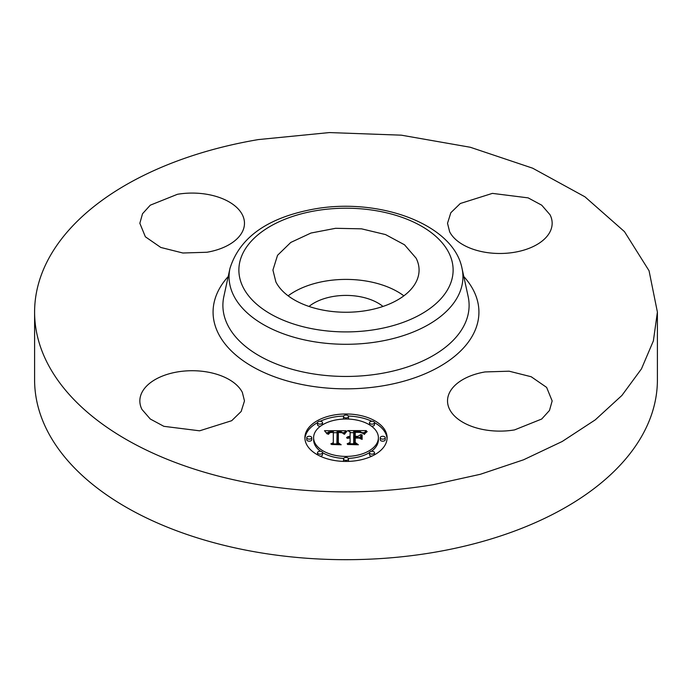 <?xml version="1.0" encoding="UTF-8"?>
<svg xmlns="http://www.w3.org/2000/svg" width="692" height="692" viewBox="0 0 692 692"><rect width="100%" height="100%" fill="white"/><g stroke="black" fill="none" stroke-linecap="round" stroke-linejoin="round"><path stroke-width="1.04" d="M288.132 295.83A73.075 42.186 180 0 1 403.868 295.83M309.013 306.452A45.343 26.175 180 0 1 333.233 296.47A45.343 26.175 180 0 1 382.987 306.452M416.117 258.185A73.075 42.186 180 0 1 419.075 270.062A73.075 42.186 180 0 1 356.389 311.824A73.075 42.186 180 0 1 275.883 281.938L272.925 270.062L277.535 255.313L290.778 242.434L310.985 233.031L335.611 228.299L361.544 228.836L385.513 234.571L404.509 244.786L416.117 258.185M657.4 312.101L657.4 379.899A311.4 179.782 180 0 1 433.668 552.415A311.4 179.782 180 0 1 34.6 379.899L34.6 312.101A311.4 179.782 180 0 1 258.332 139.585L329.383 132.57L401.334 135.174L470.318 147.266L532.641 168.182L584.956 196.822L624.469 231.63L649.053 270.754L657.4 312.101L653.386 340.862L641.458 368.879L621.918 395.443L595.267 419.854L562.198 441.487L523.559 459.791L480.343 474.288L433.668 484.608A311.4 179.782 180 0 1 34.6 312.101M141.955 409.422A52.315 30.206 180 0 1 139.845 400.919A52.315 30.206 180 0 1 184.721 371.024A52.315 30.206 180 0 1 242.356 392.416L244.475 400.919L241.171 411.472L231.69 420.701L199.599 430.813L163.866 426.324L150.276 419.015L141.955 409.422M206.891 252.26L182.861 253.004L160.804 247.459L145.372 236.794L139.845 223.282L142.517 213.742L150.285 205.178L177.429 194.296A52.315 30.206 180 0 1 244.475 223.282A52.315 30.206 180 0 1 206.891 252.26M449.644 231.785L447.525 223.282L450.829 212.721L460.31 203.5L492.401 193.379L528.134 197.869L541.724 205.187L550.045 214.78A52.315 30.206 180 0 1 552.155 223.282A52.315 30.206 180 0 1 507.279 253.177A52.315 30.206 180 0 1 449.644 231.785M485.109 371.933L509.139 371.197L531.197 376.742L546.628 387.399L552.155 400.919L549.483 410.46L541.715 419.023L514.571 429.896A52.315 30.206 180 0 1 447.525 400.919A52.315 30.206 180 0 1 485.109 371.933M387.105 437.707A41.105 23.736 180 0 1 346 461.443A41.105 23.736 180 0 1 304.895 437.707A41.105 23.736 180 0 1 346 413.98A41.105 23.736 180 0 1 387.105 437.707M387.07 438.728A41.105 23.736 0 0 0 374.467 422.622M371.812 421.272A41.105 23.736 0 0 0 348.37 416.048M343.63 416.048A41.105 23.736 0 0 0 320.188 421.272M317.533 422.622A41.105 23.736 0 0 0 304.93 438.728M371.448 451.305A32.386 18.701 0 0 0 378.386 439.74L378.386 437.707A32.386 18.701 0 0 0 346 419.015A32.386 18.701 0 0 0 313.614 437.707L313.614 439.74A32.386 18.701 0 0 0 320.552 451.305M322.507 452.611A32.386 18.701 0 0 0 343.682 458.389M348.318 458.389A32.386 18.701 0 0 0 369.493 452.611M348.318 419.058A2.491 1.436 0 0 0 348.491 418.53L348.491 416.498A2.491 1.436 0 0 0 346 415.053A2.491 1.436 0 0 0 343.509 416.498L343.509 418.53A2.491 1.436 0 0 0 343.682 419.058M380.254 437.707L380.254 439.74A2.491 1.436 0 0 0 382.745 441.185A2.491 1.436 0 0 0 385.236 439.74L385.236 437.707A2.491 1.436 0 0 0 382.745 436.271A2.491 1.436 0 0 0 380.254 437.707A2.491 1.436 0 0 0 382.745 439.143A2.491 1.436 0 0 0 385.236 437.707M371.448 426.151A2.491 1.436 0 0 0 374.476 424.741L374.476 422.708A2.491 1.436 0 0 0 371.985 421.272A2.491 1.436 0 0 0 369.493 422.708L369.493 424.741A2.491 1.436 0 0 0 369.493 424.845M348.37 461.4A2.491 1.436 0 0 0 348.491 460.958L348.491 458.926A2.491 1.436 0 0 0 346 457.481A2.491 1.436 0 0 0 343.509 458.926L343.509 460.958A2.491 1.436 0 0 0 343.63 461.4M374.467 454.826A2.491 1.436 0 0 0 374.476 454.748L374.476 452.706A2.491 1.436 0 0 0 371.985 451.271A2.491 1.436 0 0 0 369.493 452.706L369.493 454.748A2.491 1.436 0 0 0 371.812 456.175M306.764 437.707L306.764 439.74A2.491 1.436 0 0 0 309.255 441.185A2.491 1.436 0 0 0 311.746 439.74L311.746 437.707A2.491 1.436 0 0 0 309.255 436.271A2.491 1.436 0 0 0 306.764 437.707A2.491 1.436 0 0 0 309.255 439.143A2.491 1.436 0 0 0 311.746 437.707M322.507 424.845A2.491 1.436 0 0 0 322.507 424.741L322.507 422.708A2.491 1.436 0 0 0 320.015 421.272A2.491 1.436 0 0 0 317.524 422.708L317.524 424.741A2.491 1.436 0 0 0 320.552 426.151M320.188 456.175A2.491 1.436 0 0 0 322.507 454.748L322.507 452.706A2.491 1.436 0 0 0 320.015 451.271A2.491 1.436 0 0 0 317.524 452.706L317.524 454.748A2.491 1.436 0 0 0 317.533 454.826M313.614 437.707A32.386 18.701 0 0 0 346 456.409A32.386 18.701 0 0 0 378.386 437.707M343.509 416.498A2.491 1.436 0 0 0 346 417.933A2.491 1.436 0 0 0 348.491 416.498M369.493 422.708A2.491 1.436 0 0 0 371.985 424.144A2.491 1.436 0 0 0 374.476 422.708M343.509 458.926A2.491 1.436 0 0 0 346 460.362A2.491 1.436 0 0 0 348.491 458.926M369.493 452.706A2.491 1.436 0 0 0 371.985 454.151A2.491 1.436 0 0 0 374.476 452.706M317.524 422.708A2.491 1.436 0 0 0 320.015 424.144A2.491 1.436 0 0 0 322.507 422.708M317.524 452.706A2.491 1.436 0 0 0 320.015 454.151A2.491 1.436 0 0 0 322.507 452.706M345.879 430.753L343.405 433.754L341.234 431.791L337.099 431.54L336.892 442.785L339.011 443.918L330.802 443.918L333.31 442.698L333.31 432.379L329.972 432.578L328.484 434.273L328.06 434.031L329.288 432.491L333.112 432.111L333.31 431.6L328.449 431.981L327.1 433.927L324.496 430.709L345.879 430.753M346.891 431.453L344.071 434.195L345.939 431.739L346.891 431.453M342.064 432.785L338.345 432.388L338.327 442.819L341.182 444.766L331.589 444.489L340.196 444.489L337.782 442.897L337.782 432.093L342.082 432.621M366.31 430.606L363.361 433.72L360.497 431.747L353.681 431.471L353.681 436.323L354.78 436.323L354.78 432.042L359.624 432.093L362.253 433.097L359.883 432.379L355.23 432.318L355.23 436.323L357.937 436.323L360.817 434.567L360.817 438.918L357.799 437.197L353.681 437.197L353.681 442.422L355.982 443.771L347.159 443.771L350.091 442.422L350.091 437.958L347.323 438.347L350.091 437.681L350.091 437.197L346.536 437.794L347.825 436.756L350.091 436.323L350.091 431.946L347.661 430.606L366.31 430.606M367.184 431.583L364.07 434.273L365.575 432.336L367.184 431.583M362.124 439.411L361.656 439.256L361.656 434.775L362.124 434.931L362.124 439.411L362.124 436.972L361.656 436.816L361.656 439.256M355.23 438.062L355.23 442.508L358.387 444.766L347.54 444.489L357.383 444.489L354.78 442.629L354.78 437.785L358.906 438.062L355.23 438.062M336.892 442.785L336.892 443.918M333.31 442.698L333.31 443.918M328.12 433.815L328.12 434.273M328.198 433.607L328.198 434.273M328.285 433.417L328.285 434.273M328.38 433.244L328.38 434.273M328.501 433.08L328.501 434.161M328.631 432.933L328.631 433.685M328.769 432.803L328.769 433.391M328.925 432.682L328.925 433.183M333.31 431.6L333.31 432.379M326.14 432.742L327.498 432.734M333.31 432.708L337.082 432.69M342.566 432.656L344.106 432.656M344.391 433.685L344.391 434.265M344.651 433.296L344.651 434.118M344.919 432.933L344.919 433.728M345.178 432.595L345.178 433.365M345.429 432.284L345.429 433.019M345.689 431.998L345.689 432.699M345.939 431.739L345.939 432.396M346.199 431.505L346.199 432.119M346.45 431.298L346.45 431.86M346.692 431.116L346.692 431.626M337.782 442.897L337.782 434.126L338.336 434.118M353.681 436.323L353.681 437.197M354.78 436.323L354.78 437.197M354.78 434.074L355.23 434.066M355.23 436.323L355.23 437.197M357.937 436.323L357.937 437.275M358.854 437.802L360.817 436.609L360.817 438.918M353.681 442.422L353.681 443.771M350.091 442.422L350.091 443.771M346.934 437.309L346.934 437.802M347.194 437.093L347.194 437.664M347.488 436.911L347.488 437.534M347.825 436.756L347.825 437.422M348.206 436.617L348.206 437.318M348.612 436.505L348.612 437.24M349.071 436.418L349.071 437.197M349.564 436.358L349.564 437.171M350.091 436.323L350.091 437.197M350.091 432.647L353.681 432.647M362.288 432.647L364.13 432.647M364.416 433.625L364.416 434.403M364.649 433.296L364.649 434.04M364.918 432.976L364.918 433.65M365.229 432.656L365.229 433.27M365.575 432.336L365.575 432.907M365.964 432.016L365.964 432.552M366.388 431.696L366.388 432.189M366.855 431.384L366.855 431.825M355.23 442.508L355.23 442.949M354.78 442.629L354.78 439.818L355.23 439.818M376.163 329.409A107.122 61.847 180 0 1 243.212 287.474A107.122 61.847 180 0 1 315.837 210.714A107.122 61.847 180 0 1 448.788 252.649A107.122 61.847 180 0 1 376.163 329.409M378.922 341.563A116.931 67.513 180 0 1 229.978 268.366C239.717 237.313 267.778 217.53 314.177 209.027C378.697 197.324 453.372 223.836 462.022 268.366A116.931 67.513 180 0 1 378.922 341.563M462.022 268.366L468.147 296.513A123.107 71.077 180 0 1 380.661 373.576A123.107 71.077 180 0 1 223.853 296.513L229.978 268.366M463.804 276.549A132.925 76.743 180 0 1 383.42 385.738A132.925 76.743 180 0 1 243.255 360.792A132.925 76.743 180 0 1 228.196 276.549"/></g></svg>
